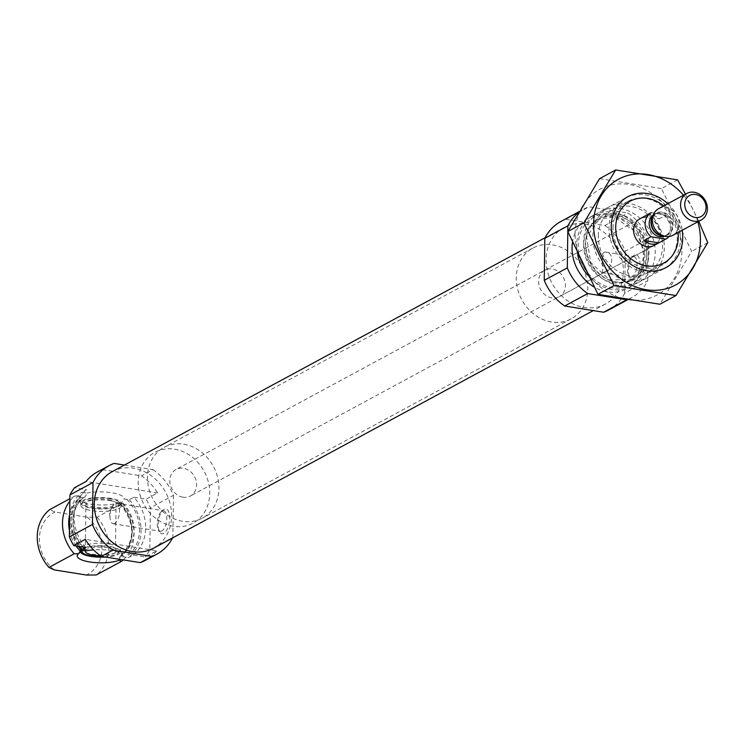<?xml version="1.0" encoding="UTF-8"?>
<svg xmlns="http://www.w3.org/2000/svg" width="745" height="745" viewBox="0 0 745 745"><rect width="100%" height="100%" fill="white"/><g stroke="black" fill="none" stroke-linecap="round" stroke-linejoin="round"><path stroke-width="0.56" stroke-dasharray="3.73 2.79" d="M632.132 276.861A10.393 4.535 99.1 0 1 630.624 277.159A10.393 4.535 99.1 0 1 628.668 275.529A10.393 4.535 99.1 0 1 627.793 266.179A10.393 4.535 99.1 0 1 631.536 257.574A10.393 4.535 99.1 0 1 633.911 256.634A10.393 4.535 99.1 0 1 636.947 265.956A10.393 4.535 99.1 0 1 632.132 276.861M603.562 272.288C611.44 270.649 616.04 252.937 605.778 252.136C599.511 250.506 603.618 273.648 602.491 272.661L603.562 272.288M69.872 501.059A40.23 34.345 -118.4 0 1 75.003 495.946L79.454 495.891L81.326 497.427L83.207 497.753L85.545 496.431C69.555 505.408 69.099 534.863 85.787 549.633L82.481 549.838L80.572 551.384M84.706 549.335A34.447 29.409 -118.4 0 1 85.452 496.487L86.923 493.06L82.034 492.147L86.644 489.661L74.537 487.724M86.113 550.9L85.787 549.633M119.237 560.221L120.113 555.854L121.416 555.211L123.26 556.841L128.522 557.558L133.132 555.062L145.238 556.999L156.767 550.769L85.256 539.333M133.132 555.062A40.23 34.345 -118.4 0 0 133.942 497.222L129.332 499.718L124.07 499.01L120.839 503.778L120.141 503.639L120.038 502.391L122.301 503.518A40.23 34.345 -118.4 0 1 123.223 559.895M120.802 504.505A20.115 5.737 0.8 0 1 100.92 508.984A20.115 5.737 0.8 0 1 81.177 503.955A20.115 5.737 0.8 0 1 80.888 502.968A20.115 5.737 0.8 0 1 110.223 498.265A20.115 5.737 0.8 0 1 121.118 503.527A20.115 5.737 0.8 0 1 120.802 504.505L122.152 502.363A34.447 29.409 -118.4 0 1 121.416 555.211M120.234 503.927C135.581 524.145 135.516 541.475 120.038 555.9L120.113 555.854A34.447 29.409 -118.4 0 0 120.839 503.778L120.141 503.639A35.63 30.415 -118.4 0 1 119.386 557.595M123.26 556.841A23.02 6.565 -179.2 0 0 122.953 555.453A23.02 6.565 -179.2 0 0 93.553 549.894M120.038 502.391A23.02 6.565 0.8 0 1 96.124 504.775A23.02 6.565 0.8 0 1 78.383 499.234A23.02 6.565 0.8 0 1 79.454 495.891M122.301 503.518L97.055 517.16L87.221 517.198L54.99 512.038L49.757 509.589M75.003 495.946L69.909 498.703M85.833 547.491A40.23 34.345 -118.4 0 1 86.644 489.661M133.942 497.222L146.048 499.159A50.288 42.931 -118.4 0 1 150.406 507.792L149.82 549.801A50.288 42.931 -118.4 0 1 145.238 556.999M114.059 463.409L102.54 469.639L141.503 475.869A50.288 42.931 -118.4 0 1 157.567 492.939L146.048 499.159M124.415 465.066L153.023 469.648L141.503 475.869M153.023 469.648A50.288 42.931 -118.4 0 1 173.455 495.332L150.406 507.792M173.455 495.332L172.868 537.35L149.82 549.801M172.868 537.35A50.288 42.931 -118.4 0 1 172.57 537.937M156.767 550.769A50.288 42.931 -118.4 0 1 145.322 560.38M97.502 471.883A50.288 42.931 -118.4 0 1 102.54 469.639M78.262 546.281A40.23 34.345 -118.4 0 1 69.583 521.975M69.657 516.322A40.23 34.345 -118.4 0 1 82.034 492.147M129.332 499.718A40.23 34.345 -118.4 0 1 128.522 557.558M97.055 517.16A40.23 34.345 -118.4 0 1 96.245 574.991M54.18 569.878A35.201 30.051 -118.4 0 1 54.99 512.038M87.221 517.198A35.201 30.051 -118.4 0 1 86.411 575.038M112.262 471.632A43.499 37.129 -118.4 0 1 133.523 468.214A43.499 37.129 -118.4 0 1 170.149 503.918A43.499 37.129 -118.4 0 1 153.619 548.18M663.711 205.937A35.201 30.051 -118.4 0 1 678.062 232.487M544.856 270.165L639.825 218.844A15.086 12.879 -118.4 0 1 647.2 217.661A15.086 12.879 -118.4 0 1 659.902 230.047A15.086 12.879 -118.4 0 1 654.175 245.394L559.197 296.715A15.086 12.879 -118.4 0 1 540.693 289.563A15.086 12.879 -118.4 0 1 544.856 270.165A15.086 12.879 -118.4 0 1 552.231 268.982A15.086 12.879 -118.4 0 1 564.933 281.368A15.086 12.879 -118.4 0 1 559.197 296.715M645.235 194.808A40.23 34.345 -118.4 0 1 679.114 227.83A40.23 34.345 -118.4 0 1 663.823 268.759A40.23 34.345 -118.4 0 1 614.485 249.696A40.23 34.345 -118.4 0 1 625.567 197.974A40.23 34.345 -118.4 0 1 645.235 194.808M619.989 208.451A40.23 34.345 -118.4 0 1 653.868 241.473A40.23 34.345 -118.4 0 1 638.577 282.402A40.23 34.345 -118.4 0 1 589.239 263.33A40.23 34.345 -118.4 0 1 600.33 211.608A40.23 34.345 -118.4 0 1 619.989 208.451M577.636 254.753A40.23 34.345 -118.4 0 1 593.299 215.407A40.23 34.345 -118.4 0 1 612.958 212.25A40.23 34.345 -118.4 0 1 646.837 245.273A40.23 34.345 -118.4 0 1 631.546 286.201A40.23 34.345 -118.4 0 1 587.265 274.654M572.411 242.786A40.23 34.345 -118.4 0 1 588.68 217.903A40.23 34.345 -118.4 0 1 608.348 214.737A40.23 34.345 -118.4 0 1 642.227 247.768A40.23 34.345 -118.4 0 1 626.936 288.697A40.23 34.345 -118.4 0 1 593.746 286.797M578.427 212.679A50.288 42.931 -118.4 0 1 583.903 209.056A50.288 42.931 -118.4 0 1 588.941 206.803L627.895 213.033A50.288 42.931 -118.4 0 1 648.327 238.726L647.74 280.744A50.288 42.931 -118.4 0 1 631.723 297.544A50.288 42.931 -118.4 0 1 626.806 299.751M560.855 221.507A50.288 42.931 -118.4 0 1 565.883 219.263L588.941 206.803M565.883 219.263L604.847 225.493L627.895 213.033M604.847 225.493A50.288 42.931 -118.4 0 1 625.279 251.177L648.327 238.726M634.032 279.254A12.572 5.485 99.1 0 1 629.842 277.652A12.572 5.485 99.1 0 1 628.789 266.338A12.572 5.485 99.1 0 1 633.315 255.926A12.572 5.485 99.1 0 1 639.955 263.004A12.572 5.485 99.1 0 1 634.032 279.254M625.279 251.177L624.692 293.195L647.74 280.744M624.692 293.195A50.288 42.931 -118.4 0 1 608.665 309.995M585.337 224.068A43.499 37.129 -118.4 0 1 621.973 259.772A43.499 37.129 -118.4 0 1 605.443 304.025A43.499 37.129 -118.4 0 1 552.092 283.407A43.499 37.129 -118.4 0 1 564.077 227.486A43.499 37.129 -118.4 0 1 585.337 224.068M163.77 533.373A12.572 5.485 99.1 0 1 159.579 531.762A12.572 5.485 99.1 0 1 158.527 520.457A12.572 5.485 99.1 0 1 163.053 510.046A12.572 5.485 99.1 0 1 169.692 517.123A12.572 5.485 99.1 0 1 163.77 533.373M157.567 492.939L86.066 481.493M86.923 493.06A23.02 6.565 0.8 0 1 111.62 492.724A23.02 6.565 0.8 0 1 124.07 499.01M80.292 551.7A20.115 5.737 0.8 0 1 80.218 551.16A20.115 5.737 0.8 0 1 80.525 550.183A20.115 5.737 0.8 0 1 81.438 549.233A20.115 5.737 0.8 0 1 109.552 546.457A20.115 5.737 0.8 0 1 120.159 550.732A20.115 5.737 0.8 0 1 120.448 551.719A20.115 5.737 0.8 0 1 105.473 557.055M109.58 544.046A20.115 5.737 0.8 0 1 120.476 549.316A20.115 5.737 0.8 0 1 120.168 550.294A20.115 5.737 0.8 0 1 100.286 554.774A20.115 5.737 0.8 0 1 80.535 549.745A20.115 5.737 0.8 0 1 80.246 548.748A20.115 5.737 0.8 0 1 109.58 544.046M82.062 550.117A18.662 5.327 0.8 0 1 108.882 546.821A18.662 5.327 0.8 0 1 118.706 552.613A18.662 5.327 0.8 0 1 103.453 556.729M85.368 550.704A15.086 4.302 0.8 0 1 107.243 547.705A15.086 4.302 0.8 0 1 115.419 551.654A15.086 4.302 0.8 0 1 100.407 555.751M107.923 499.504A15.086 4.302 0.8 0 1 116.09 503.452A15.086 4.302 0.8 0 1 100.938 507.55A15.086 4.302 0.8 0 1 85.917 503.033A15.086 4.302 0.8 0 1 107.923 499.504M109.562 498.619A18.662 5.327 0.8 0 1 119.405 502.586A18.662 5.327 0.8 0 1 100.929 508.565A18.662 5.327 0.8 0 1 82.63 502.074A18.662 5.327 0.8 0 1 109.562 498.619M110.185 500.668A20.115 5.737 0.8 0 1 120.802 504.942A20.115 5.737 0.8 0 1 121.081 505.939A20.115 5.737 0.8 0 1 100.892 511.396A20.115 5.737 0.8 0 1 80.851 505.371A20.115 5.737 0.8 0 1 81.168 504.393A20.115 5.737 0.8 0 1 110.185 500.668M114.637 523.418A10.393 4.535 99.1 0 1 113.138 523.726A10.393 4.535 99.1 0 1 110.13 518.436A10.393 4.535 99.1 0 1 111.918 507.271A10.393 4.535 99.1 0 1 116.425 503.192A10.393 4.535 99.1 0 1 119.461 512.513A10.393 4.535 99.1 0 1 114.637 523.418M161.87 530.971A10.393 4.535 99.1 0 1 160.361 531.278A10.393 4.535 99.1 0 1 158.406 529.648A10.393 4.535 99.1 0 1 157.53 520.299A10.393 4.535 99.1 0 1 161.274 511.685A10.393 4.535 99.1 0 1 163.649 510.744A10.393 4.535 99.1 0 1 166.684 520.075A10.393 4.535 99.1 0 1 161.87 530.971M552.567 244.881A40.23 34.345 -118.4 0 1 586.445 277.913A40.23 34.345 -118.4 0 1 571.154 318.841A40.23 34.345 -118.4 0 1 521.817 299.769A40.23 34.345 -118.4 0 1 532.899 248.048A40.23 34.345 -118.4 0 1 552.567 244.881M174.507 449.17A40.23 34.345 -118.4 0 1 208.386 482.201A40.23 34.345 -118.4 0 1 193.095 523.13A40.23 34.345 -118.4 0 1 143.757 504.058A40.23 34.345 -118.4 0 1 154.848 452.336A40.23 34.345 -118.4 0 1 174.507 449.17M683.51 195.246A60.103 51.293 -118.4 0 1 697.86 221.786M667.837 203.711A40.23 34.345 -118.4 0 1 682.178 230.261M698.754 221.302L685.475 194.184M677.596 179.871L661.504 188.569L691.667 251.363L659.893 304.239M599.576 178.66L661.504 188.569M707.75 242.665L691.667 251.363M592.806 236.37A40.23 34.345 -118.4 0 1 646.902 211.552A40.23 34.345 -118.4 0 1 645.971 278.341A40.23 34.345 -118.4 0 1 592.806 236.37M575.149 233.539A60.103 51.293 -118.4 0 1 655.963 196.484A60.103 51.293 -118.4 0 1 654.566 296.24A60.103 51.293 -118.4 0 1 575.149 233.539M613.005 227.989A36.151 30.852 -118.4 0 1 627.942 201.327A36.151 30.852 -118.4 0 1 672.279 218.462A36.151 30.852 -118.4 0 1 662.314 264.931A36.151 30.852 -118.4 0 1 629.423 261.16A36.151 30.852 -118.4 0 1 613.005 227.989M598.31 235.932A36.151 30.852 -118.4 0 1 613.247 209.27A36.151 30.852 -118.4 0 1 657.574 226.406A36.151 30.852 -118.4 0 1 647.619 272.875A36.151 30.852 -118.4 0 1 614.727 269.103A36.151 30.852 -118.4 0 1 598.31 235.932M182.991 497.204A15.086 12.879 -118.4 0 1 170.288 484.827A15.086 12.879 -118.4 0 1 176.016 469.471A15.086 12.879 -118.4 0 1 194.519 476.623A15.086 12.879 -118.4 0 1 190.366 496.021A15.086 12.879 -118.4 0 1 182.991 497.204M651.279 212.66L666.105 215.026L659.195 218.769A15.086 12.879 61.6 0 0 644.509 216.32M666.105 215.026A15.086 12.879 -118.4 0 1 668.954 236.51M182.655 521.304A40.23 34.345 -118.4 0 1 148.776 488.282A40.23 34.345 -118.4 0 1 164.068 447.354A40.23 34.345 -118.4 0 1 213.405 466.426A40.23 34.345 -118.4 0 1 202.323 518.148A40.23 34.345 -118.4 0 1 182.655 521.304M173.436 526.287A40.23 34.345 -118.4 0 1 139.557 493.264A40.23 34.345 -118.4 0 1 154.848 452.336A40.23 34.345 -118.4 0 1 204.186 471.408A40.23 34.345 -118.4 0 1 193.095 523.13A40.23 34.345 -118.4 0 1 173.436 526.287M658.608 208.693A15.086 12.879 -118.4 0 1 677.112 215.845A15.086 12.879 -118.4 0 1 672.958 235.243M644.369 216.395L659.195 218.769M83.663 550.378A38.47 32.836 -118.4 0 1 84.474 492.538M126.892 499.327A38.47 32.836 -118.4 0 1 126.082 557.167M82.481 549.838A34.447 29.409 -118.4 0 1 83.207 497.753M76.037 545.927A35.63 30.415 -118.4 0 1 69.462 530.561M69.685 514.609A35.63 30.415 -118.4 0 1 81.326 497.427M617.819 214.001A35.63 30.415 -118.4 0 1 644.527 269.606A35.63 30.415 -118.4 0 1 589.686 260.834A35.63 30.415 -118.4 0 1 617.819 214.001M616.497 215.836A34.447 29.409 -118.4 0 1 645.505 244.118A34.447 29.409 -118.4 0 1 632.412 279.161A34.447 29.409 -118.4 0 1 590.17 262.827A34.447 29.409 -118.4 0 1 599.66 218.546A34.447 29.409 -118.4 0 1 616.497 215.836M614.727 216.795A34.447 29.409 -118.4 0 1 643.736 245.068A34.447 29.409 -118.4 0 1 630.643 280.12A34.447 29.409 -118.4 0 1 588.401 263.786A34.447 29.409 -118.4 0 1 597.89 219.505A34.447 29.409 -118.4 0 1 614.727 216.795M612.939 213.936A38.47 32.836 -118.4 0 1 641.771 273.983A38.47 32.836 -118.4 0 1 582.553 264.503A38.47 32.836 -118.4 0 1 612.939 213.936M653.207 215.128A12.069 10.3 -118.4 0 1 654.175 214.523A12.069 10.3 -118.4 0 1 668.973 220.25A12.069 10.3 -118.4 0 1 665.648 235.765A12.069 10.3 -118.4 0 1 664.615 236.24M652.573 216.814A12.069 10.3 -118.4 0 1 656 213.536L652.052 218.21A12.255 10.458 -118.4 0 1 664.903 212.884A12.255 10.458 -118.4 0 1 673.005 227.011A12.255 10.458 -118.4 0 1 662.054 235.643A12.255 10.458 -118.4 0 1 661.402 235.513L667.483 234.777A12.069 10.3 -118.4 0 1 662.864 235.848M656 213.536A12.069 10.3 -118.4 0 1 670.807 219.254A12.069 10.3 -118.4 0 1 667.483 234.777L665.648 235.765C672.484 231.36 672.139 224.711 664.596 215.817C660.601 213.275 657.127 212.847 654.175 214.523L656 213.536M602.491 272.661L630.624 277.159M605.778 252.127L633.911 256.634M625.567 197.974L600.33 211.608M663.823 268.759L638.577 282.402M632.412 279.161L609.922 280.046L590.683 262.547L586.594 236.882L599.66 218.546L597.89 219.505L614.15 216.916L638.102 233.539L644.378 252.648L640.802 269.802L630.643 280.12L632.412 279.161M593.299 215.407L588.68 217.903M631.546 286.201L626.936 288.697M578.995 211.701L583.903 209.056M627.448 299.853L631.723 297.544M564.077 227.486L545.126 237.72M605.443 304.025L593.29 310.59M80.525 550.183L77.601 554.82M120.159 550.732L122.953 555.453M81.177 503.955L78.383 499.234M120.448 551.719L120.476 549.316M80.218 551.16L80.246 548.748M118.706 552.613L120.168 550.294M81.149 550.769L80.535 549.745M115.419 551.654L116.09 503.452M85.247 551.235L85.917 503.033M82.63 502.074L81.168 504.393M119.405 502.586L120.802 504.942M121.081 505.939L121.118 503.527M80.851 505.371L80.888 502.968M628.668 275.529L629.842 277.652M631.536 257.574L633.315 255.926M111.918 507.271L109.45 512.607L110.13 518.436M113.138 523.726L160.361 531.278M116.425 503.192L163.649 510.744M158.406 529.648L159.579 531.762M161.274 511.685L163.053 510.046M532.899 248.048L164.068 447.354M571.154 318.841L202.323 518.148M627.942 201.327L613.247 209.27M662.314 264.931L647.619 272.875M639.825 218.844L176.016 469.471M654.175 245.394L190.366 496.021"/><path stroke-width="1.12" d="M172.57 537.937A50.288 42.931 -118.4 0 1 156.85 554.15A50.288 42.931 -118.4 0 1 151.812 556.394L140.293 562.624L101.329 556.394A50.288 42.931 -118.4 0 1 85.256 539.333L73.727 545.554L85.833 547.491L81.224 549.987L86.113 550.9A23.02 6.565 -179.2 0 1 93.553 549.894M76.037 545.927A35.63 30.415 -118.4 0 0 80.572 551.384L78.644 553.731L74.193 553.786A40.23 34.345 -118.4 0 1 69.872 501.059M123.223 559.895A40.23 34.345 -118.4 0 1 121.491 561.357L119.237 560.221A23.02 6.565 -179.2 0 1 91.523 562.224A23.02 6.565 -179.2 0 1 77.601 554.82A23.02 6.565 -179.2 0 1 78.644 553.731M69.909 498.703L49.757 509.589A40.23 34.345 -118.4 0 0 48.947 567.429L54.18 569.878L86.411 575.038L96.245 574.991L121.491 561.357M73.727 545.554A50.288 42.931 -118.4 0 1 69.369 536.931L69.956 494.913A50.288 42.931 -118.4 0 1 74.537 487.724L86.066 481.493A50.288 42.931 -118.4 0 1 97.502 471.883L109.031 465.662A50.288 42.931 -118.4 0 1 114.059 463.409L124.415 465.066M151.812 556.394L112.849 550.164L101.329 556.394M156.85 554.15L145.322 560.38A50.288 42.931 -118.4 0 1 140.293 562.624M112.849 550.164A50.288 42.931 -118.4 0 1 92.427 524.48L69.369 536.931M92.427 524.48L93.013 482.462L69.956 494.913M93.013 482.462A50.288 42.931 -118.4 0 1 109.031 465.662M81.224 549.987A40.23 34.345 -118.4 0 1 78.262 546.281M69.583 521.975A40.23 34.345 -118.4 0 1 69.657 516.322M74.193 553.786L48.947 567.429M593.29 310.59L153.619 548.18A43.499 37.129 -118.4 0 1 100.268 527.553A43.499 37.129 -118.4 0 1 112.262 471.632L545.126 237.72M678.062 232.487A35.201 30.051 -118.4 0 1 649.379 266.17A35.201 30.051 -118.4 0 1 615.724 228.659A35.201 30.051 -118.4 0 1 647.47 198.384A35.201 30.051 -118.4 0 1 663.711 205.937M658.785 242.907L654.175 245.394A15.086 12.879 -118.4 0 1 635.671 238.242A15.086 12.879 -118.4 0 1 639.825 218.844L644.434 216.357A15.086 12.879 61.6 0 0 644.369 216.395L651.279 212.66A15.086 12.879 -118.4 0 0 650.944 236.752L644.034 240.495A15.086 12.879 61.6 0 0 651.409 244.09A15.086 12.879 61.6 0 0 658.785 242.907A15.086 12.879 61.6 0 0 658.85 242.861L644.034 240.495M587.265 274.654A40.23 34.345 -118.4 0 1 577.636 254.753M593.746 286.797A40.23 34.345 -118.4 0 1 572.411 242.786M627.448 299.853L608.665 309.995A50.288 42.931 -118.4 0 1 603.636 312.248L626.685 299.788L587.721 293.558A50.288 42.931 -118.4 0 1 567.299 267.874L567.886 225.856A50.288 42.931 -118.4 0 1 578.427 212.679M603.636 312.248L564.673 306.018L587.721 293.558M564.673 306.018A50.288 42.931 -118.4 0 1 544.241 280.325L567.299 267.874M544.241 280.325L544.828 238.307L567.886 225.856M544.828 238.307A50.288 42.931 -118.4 0 1 560.855 221.507L578.995 211.701M105.473 557.055A20.115 5.737 0.8 0 1 80.292 551.7M103.453 556.729A18.662 5.327 0.8 0 1 81.931 552.101A18.662 5.327 0.8 0 1 82.062 550.117M100.407 555.751A15.086 4.302 0.8 0 1 85.247 551.235A15.086 4.302 0.8 0 1 85.368 550.704M697.86 221.786A60.103 51.293 -118.4 0 1 654.864 290.336A60.103 51.293 -118.4 0 1 593.597 223.575A60.103 51.293 -118.4 0 1 626.126 175.997A60.103 51.293 -118.4 0 1 683.51 195.246M682.178 230.261A40.23 34.345 -118.4 0 1 649.947 271.05A40.23 34.345 -118.4 0 1 611.245 226.396A40.23 34.345 -118.4 0 1 630.903 195.302A40.23 34.345 -118.4 0 1 667.837 203.711M685.475 194.184L677.596 179.871L615.668 169.962L583.894 222.848L614.048 285.642L675.976 295.551L707.75 242.665L698.754 221.302M614.048 285.642L597.965 294.331L567.811 231.537L599.576 178.66L615.668 169.962M675.976 295.551L659.893 304.239L597.965 294.331M583.894 222.848L567.811 231.537M668.954 236.51A15.086 12.879 -118.4 0 1 665.769 239.126L658.85 242.861M665.769 239.126L650.944 236.752M695.253 217.466A12.004 10.244 -118.4 0 1 686.257 198.729A12.004 10.244 -118.4 0 1 704.723 201.69A12.004 10.244 -118.4 0 1 695.253 217.466M693.791 221.181A15.086 12.879 -118.4 0 1 681.088 208.805A15.086 12.879 -118.4 0 1 686.825 193.449A15.086 12.879 -118.4 0 1 705.329 200.601A15.086 12.879 -118.4 0 1 701.166 219.999A15.086 12.879 -118.4 0 1 693.791 221.181M701.166 219.999L672.958 235.243A15.086 12.879 -118.4 0 1 665.583 236.426A15.086 12.879 -118.4 0 1 664.782 236.277A15.086 12.879 -118.4 0 1 653.272 214.97A15.086 12.879 -118.4 0 1 658.608 208.693L686.825 193.449M69.462 530.561A35.63 30.415 -118.4 0 1 69.685 514.609M664.615 236.24A12.069 10.3 -118.4 0 1 659.744 236.714A12.069 10.3 -118.4 0 1 649.761 227.439A12.069 10.3 -118.4 0 1 653.207 215.128M664.782 236.277L661.402 235.513A12.255 10.458 -118.4 0 1 652.052 218.21L653.272 214.97M662.864 235.848A12.069 10.3 -118.4 0 1 661.579 235.727A12.069 10.3 -118.4 0 1 652.35 228.408A12.069 10.3 -118.4 0 1 652.573 216.814M81.931 552.101L81.149 550.769"/></g></svg>
